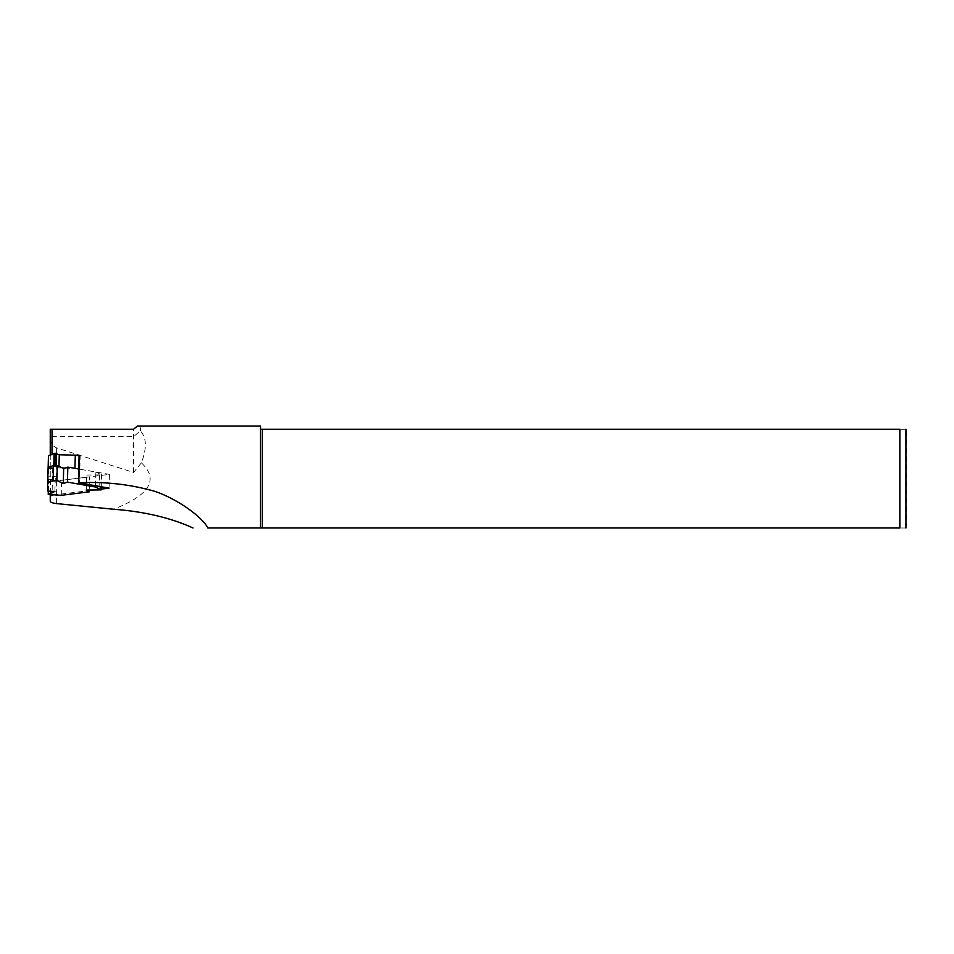 <?xml version="1.0" encoding="UTF-8"?>
<svg xmlns="http://www.w3.org/2000/svg" width="954" height="954" viewBox="0 0 954 954"><rect width="100%" height="100%" fill="white"/><g stroke="black" fill="none" stroke-linecap="round" stroke-linejoin="round"><path stroke-width="0.72" stroke-dasharray="4.77 3.58" d="M109.042 488.138L109.424 474.376L48.105 481.985L48.141 467.687L47.7 491.095M95.519 485.777L95.889 472.015L78.729 469.01L109.424 474.376M61.223 495.317L61.628 480.303L89.7 476.821L89.342 490.129M95.889 472.015L101.601 474.865L86.647 475.044L89.7 476.821M61.628 480.303L48.63 479.409L55.32 476.44L48.105 476.094M54.903 491.441L55.32 476.44M86.242 490.058L86.647 475.044M50.252 469.332L52.756 468.271L50.252 468.581L50.252 495.031M75.76 455.249L52.005 454.295M260.502 426.021L260.502 527.979L899.861 527.979C908.888 527.979 908.888 527.979 899.861 527.979L899.861 429.24C908.888 429.24 908.888 429.24 899.861 429.24L262.362 429.24L262.362 527.979M207.817 527.979L260.502 527.979M141.359 462.845L133.572 472.468L56.62 447.891C52.637 446.293 50.514 443.002 50.252 438.005L50.252 436.61L133.572 436.61L140.357 430.862C146.666 437.576 146.999 448.237 141.359 462.845C159.163 479.468 149.921 494.935 113.633 509.245M140.357 430.862C140.977 427.654 139.976 426.044 137.376 426.021M48.105 481.985L48.463 468.808L50.252 468.581L50.252 455.046M50.252 455.44L52.005 454.676M52.935 495.102L89.33 490.583M92.359 490.213L101.219 489.104M260.502 429.24L262.362 429.24M906.3 431.387L906.3 525.833M50.252 438.005L50.252 501.22M50.252 436.61L50.252 429.24L133.572 429.24L136.768 426.044M79.23 455.702L80.172 456.012L79.432 482.962M79.087 455.833L80.172 456.012M52.756 468.271L52.029 495.078M133.572 472.468L133.572 429.24M48.463 468.808L48.463 455.797M48.105 468.974L54.497 466.494L58.909 467.937L62.618 468.032M64.955 468.092L74.937 468.342M58.909 467.937L58.957 466.303M50.8 480.029L50.383 495.043M48.916 479.146L48.594 491.143M101.315 474.579L100.981 486.731M99.431 475.366L99.025 490.38M56.62 447.891L56.62 503.605M54.497 466.494L54.533 465.206M53.758 466.589L53.794 465.325M56.191 466.649L56.226 465.242M55.439 466.518L55.475 465.182M48.308 491.131L48.63 479.409M101.279 486.778L101.601 474.865M78.478 478.252L78.502 477.382"/><path stroke-width="1.43" d="M48.594 491.143L48.225 494.422L61.223 495.317L89.294 491.823L86.242 490.058L101.196 489.879L95.483 487.017L67.424 482.104L63.274 483.535L63.679 468.533L67.829 467.102L67.424 482.104M56.87 480.506L53.114 480.411L47.7 482.712L48.105 467.698L53.531 465.409L57.276 465.504L56.87 480.506L63.274 483.535M47.7 482.712L47.7 491.095L54.903 491.441L48.511 494.148M95.483 487.017L95.519 485.777M48.141 467.687L48.463 455.797L54.855 453.317L59.267 454.76L75.294 455.165L74.937 468.342L78.729 469.01L67.829 467.102M89.342 490.129L89.294 491.823M57.276 465.504L63.679 468.533M262.362 527.979L262.362 429.24L899.861 429.24C908.888 429.24 908.888 429.24 899.861 429.24L899.861 527.979C908.888 527.979 908.888 527.979 899.861 527.979L260.502 527.979L260.502 426.021L137.376 426.021L133.572 429.24L50.252 429.24L50.252 455.046M52.005 454.295L52.005 429.24M75.294 455.165L79.218 455.332L78.824 482.807C104.988 481.472 130.34 484.322 154.882 491.358C177.993 499.121 203.071 517.748 207.817 527.979L260.502 527.979M50.252 495.031L50.252 501.22C50.467 502.329 52.589 503.128 56.62 503.605L113.633 509.245C144.078 511.523 170.539 517.76 193.054 527.979M101.219 489.104L109.042 488.138L78.824 482.807M50.252 495.973L52.935 495.102M89.33 490.583L92.359 490.213M262.362 429.24L260.502 429.24M905.93 527.979L905.93 429.24M75.76 455.249L79.087 455.833M62.618 468.032L64.955 468.092M58.957 466.303L59.267 454.76M53.531 465.409L53.114 480.411M100.981 486.731L100.909 489.581M54.533 465.206L54.855 453.317M53.794 465.325L54.116 453.412M56.226 465.242L56.548 453.472M55.475 465.182L55.797 453.341M48.225 494.422L48.308 491.131M101.196 489.879L101.279 486.778M78.502 477.382L79.099 455.499"/></g></svg>
